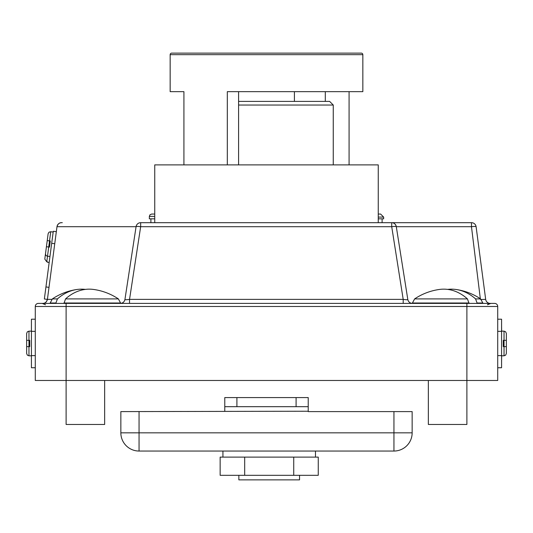 <?xml version="1.0" encoding="UTF-8"?>
<svg xmlns="http://www.w3.org/2000/svg" width="533" height="533" viewBox="0 0 533 533"><rect width="100%" height="100%" fill="white"/><g stroke="black" fill="none" stroke-linecap="round" stroke-linejoin="round"><path stroke-width="0.8" d="M35.285 319.2L31.427 319.2L31.427 367.75L35.285 367.75M26.65 346.617L28.962 346.617L28.962 340.334L29.735 340.334L29.735 346.617L28.962 346.617L28.962 355.811L27.343 355.145L26.65 353.499L26.65 333.458L27.343 331.812L28.962 331.146L28.962 340.334L26.65 340.334L26.65 353.013M497.715 319.2L501.573 319.2L501.573 367.75L497.715 367.75M501.633 331.146L501.573 325.583M501.633 355.811L501.573 362.2M506.35 333.944L506.35 353.499L506.35 333.458L506.35 340.334L504.038 340.334L504.038 355.811L501.573 355.811M501.573 331.146L504.038 331.146L504.038 340.334L503.265 340.334L503.265 346.617L506.35 346.617M362.84 54.666L170.16 54.666A1.539 1.539 0 0 1 171.699 53.127L361.301 53.127A1.539 1.539 0 0 1 362.84 54.666L362.84 91.663L227.318 91.663L227.318 164.884M294.403 91.663L294.403 101.397L294.403 91.663L238.597 91.663L238.597 164.884M35.285 306.482A3.085 3.085 0 0 1 38.363 303.397L494.637 303.397A3.085 3.085 0 0 1 497.715 306.482L35.285 306.482L35.285 380.475L66.112 380.475L66.112 424.468L104.648 424.468L104.648 380.475M55.778 303.397L57.424 298.906L52.374 298.906L50.182 303.004L55.778 303.004M63.94 303.004L120.578 303.004L118.386 298.906L65.559 298.906L63.94 303.397M85.4 289.399A59.083 43.786 90 0 0 76.805 289.506A59.083 43.786 90 0 0 57.424 298.906M65.559 298.906A59.09 43.093 -90 0 1 93.695 289.466A59.363 59.363 0 0 1 118.386 298.906M45.498 304.756L42.227 303.397L66.112 303.397L66.112 380.475L466.888 380.475L466.888 424.468L428.352 424.468L428.352 380.475M469.06 303.397L467.441 298.906A59.09 43.093 -90 0 0 439.305 289.466A59.363 59.363 0 0 0 414.614 298.906L467.441 298.906M477.222 303.397L475.576 298.906L480.626 298.906A59.363 59.363 0 0 0 456.195 289.506A59.083 43.786 90 0 1 475.576 298.906M447.6 289.399A59.083 43.786 90 0 1 456.195 289.506M393.94 411.603L393.94 451.045A18.209 18.209 0 0 0 412.149 432.843A18.209 18.209 0 0 1 393.94 451.045L139.06 451.045L139.06 432.843L412.149 432.843A18.209 18.209 0 0 1 393.94 451.045A18.209 18.209 0 0 0 412.149 432.843L412.149 411.603L308.221 411.603L308.221 411.229L120.851 411.603L120.851 432.843A18.209 18.209 0 0 0 139.06 451.045A18.209 18.209 0 0 1 120.851 432.843L139.06 432.843L139.06 411.603M308.221 406.679L296.088 406.679L296.088 397.571L308.221 397.571L308.221 411.229M296.088 406.679L224.779 406.679L224.779 411.229M296.088 397.571L236.912 397.571L236.912 406.679M224.779 406.679L224.779 397.571L236.912 397.571M315.476 451.045L315.476 457.114L222.927 457.114L222.927 451.045M299.546 475.323L299.546 479.873L238.857 479.873L238.857 475.323M293.73 475.323L318.254 475.323L318.254 457.114L293.73 457.114L293.73 475.323L244.68 475.323L244.68 457.114L220.149 457.114L220.149 475.323L244.68 475.323M154.743 216.365L149.347 216.365L150.013 214.746L151.658 214.053L154.743 214.053M151.658 214.053L150.013 214.746L149.347 216.365L149.347 218.83L154.743 218.83M378.257 218.83L383.653 218.83L383.653 217.091L378.257 217.091M378.257 214.053L380.615 214.053L383.653 217.091L380.615 214.053M150.892 218.83L150.892 222.687M382.108 218.83L382.108 222.687M170.16 91.663L183.918 91.663L170.16 91.663L170.16 54.666A1.539 1.539 0 0 1 171.699 53.127L361.301 53.127M378.257 222.687L378.257 164.884L154.743 164.884L154.743 222.687M325.297 91.663L325.297 101.397M183.918 91.663L183.918 164.884M53.173 232.055L50.728 231.728L49.516 240.903L50.282 241.003L49.476 247.112L48.716 247.012L47.504 256.18A2.312 2.312 0 0 1 45.518 253.588L46.424 246.712L45.518 253.588M48.716 247.012L46.424 246.712L48.716 247.012L49.516 240.903L47.224 240.596L48.13 233.721L47.224 240.596M47.53 261.883L47.484 262.269L47.53 261.883L46.771 261.783L47.504 256.18L49.949 256.506M47.484 262.269L49.163 262.489M42.227 303.397L50.182 303.397L50.182 303.004M392.088 222.687L471.518 222.687A4.624 4.624 0 0 1 476.102 226.705L485.67 299.379L476.102 226.705A4.624 4.624 0 0 0 471.518 222.687L471.472 226.705L396.305 226.705M407.632 299.379C408.125 299.872 406.646 299.872 403.201 299.379L391.722 226.705L140.665 226.705A4.624 0.6 -171.9 0 0 136.082 226.658A4.624 0.6 -171.9 0 0 136.088 226.705L56.984 226.705L47.417 299.379L56.984 226.705C57.817 223.947 59.343 222.607 61.568 222.687L62.301 222.687M47.164 300.399A4.624 4.624 0 0 0 47.417 299.379L44.359 298.98L53.273 231.289L56.325 231.688M129.539 303.397L129.539 299.379L140.665 226.705L140.665 222.687L391.722 222.687A4.624 4.597 90 0 1 396.259 226.578M466.888 303.397L466.888 380.475L497.715 380.475L497.715 306.482M480.406 299.379L471.472 226.705A4.624 0.606 -7.5 0 1 476.102 226.705M490.253 303.397A4.624 4.624 0 0 1 485.67 299.379L481.359 299.506M403.201 303.397L403.201 299.379L129.539 299.379C126.181 299.846 124.695 299.846 125.075 299.379M56.984 226.705A4.624 4.624 0 0 1 61.568 222.687A4.624 4.624 0 0 0 56.984 226.705M46.691 301.318A4.624 4.624 0 0 1 42.833 303.397C44.899 303.603 46.424 302.264 47.417 299.379L51.774 299.379M46.771 261.783L44.792 259.091L47.277 240.19M349.082 91.663L349.082 164.884M31.427 355.618L35.285 355.618M31.427 331.339L35.285 331.339M501.573 355.618L497.715 355.618M501.573 331.339L497.715 331.339M469.06 303.004L412.422 303.004L412.422 303.397M480.626 298.906L482.818 303.004L477.222 303.004M396.279 226.705A4.624 0.6 171.7 0 0 396.292 226.638A4.624 0.6 171.7 0 0 391.722 226.705L391.722 222.687A4.624 4.624 0 0 1 396.292 226.638L407.818 299.559C408.411 301.938 409.93 303.217 412.375 303.397M136.102 226.618A4.624 4.61 90 0 1 140.665 222.687A4.624 4.624 0 0 0 136.082 226.658L124.929 299.533C124.342 301.925 122.823 303.21 120.365 303.397M45.945 286.941L49.003 287.347M51.688 243.321L54.746 243.721M238.597 101.397L329.614 101.397L333.258 105.034L238.597 105.034M28.962 331.146L31.427 331.146M28.962 355.811L31.427 355.811M504.038 355.811L505.657 355.145L506.35 353.499M504.038 331.146L505.657 331.812L506.35 333.458M120.578 303.004L120.578 303.397M76.805 289.506A59.363 59.363 0 0 0 52.374 298.906M482.818 303.004L482.818 303.397M414.614 298.906L412.422 303.004M487.955 304.303L490.133 303.397M487.502 304.756L490.773 303.397M50.728 231.728L49.029 232.175L48.13 233.721M333.258 105.034L333.258 164.884"/></g></svg>
